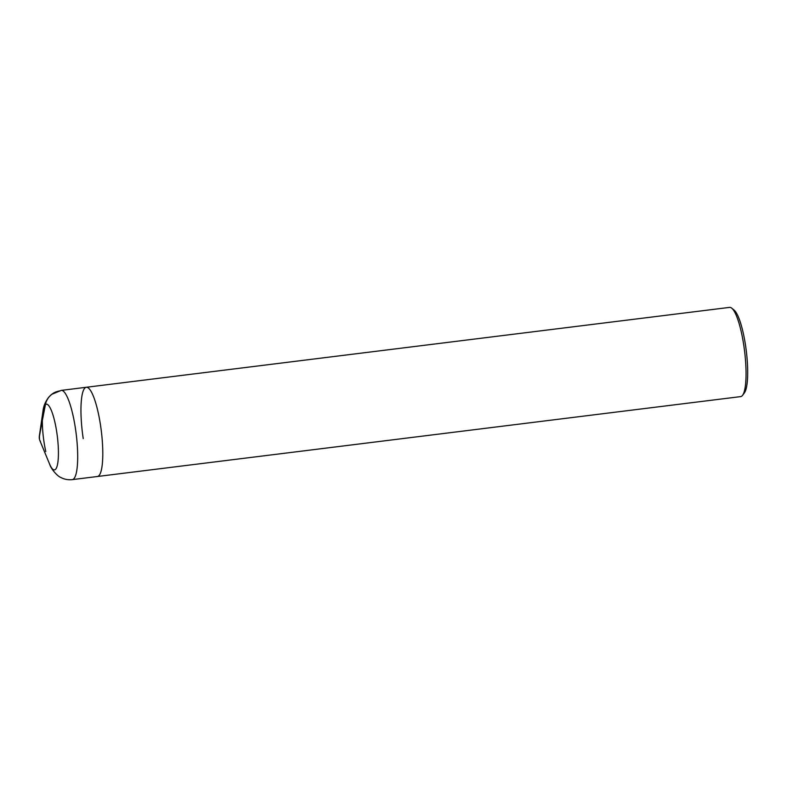 <?xml version="1.0" encoding="UTF-8"?>
<svg xmlns="http://www.w3.org/2000/svg" width="787" height="787" viewBox="0 0 787 787"><rect width="100%" height="100%" fill="white"/><g stroke="black" fill="none" stroke-linecap="round" stroke-linejoin="round"><path stroke-width="1.18" d="M731.753 308.179L734.104 310.108A42.705 9.001 -97.1 0 1 745.525 345.326A42.705 9.001 82.9 0 1 744.384 392.87L742.574 395.31A44.957 9.474 82.9 0 0 743.774 345.267A44.957 9.474 -97.1 0 0 731.753 308.179A44.957 9.474 -97.1 0 0 729.598 307.383L86.334 387.273A44.957 9.474 -97.1 0 1 100.51 425.147A44.957 9.474 82.9 0 1 97.411 476.499A44.957 9.474 -97.1 0 0 98.542 475.997A44.957 9.474 82.9 0 0 100.913 427.921A44.957 9.474 82.9 0 0 86.334 387.273A44.957 9.474 -97.1 0 0 83.235 438.615M742.574 395.31A44.957 9.474 82.9 0 1 740.675 396.609L72.315 479.617A44.957 9.474 -97.1 0 0 73.447 479.116A44.957 9.474 82.9 0 0 75.808 431.04A44.957 9.474 82.9 0 0 61.238 390.391L51.716 394.346L48.843 397.081C45.439 401.508 43.482 406.171 42.99 411.06L39.35 436.106A8.991 8.991 0 0 0 39.911 440.631A2.922 0.62 -97.1 0 0 40.452 441.192M39.537 438.379A8.991 8.716 -127.9 0 1 39.576 435.457A1798.236 1744.061 -127.9 0 1 45.469 404.528A17.983 17.442 -127.9 0 1 60.107 390.883M39.576 435.457A2.922 0.62 -97.1 0 0 39.35 436.106M72.315 479.617C68.154 480.08 64.259 479.332 60.648 477.384C57.589 476.273 51.125 469.278 49.571 464.025A33.123 6.985 -97.1 0 0 55.297 469.544A33.123 6.985 82.9 0 0 56.743 432.073A33.123 6.985 82.9 0 0 45.469 404.528A33.123 6.985 -97.1 0 0 42.99 411.06M42.341 420.563A33.123 6.985 -97.1 0 0 45.784 451.522M49.571 464.025L39.911 440.631M86.334 387.273L61.238 390.391"/></g></svg>
